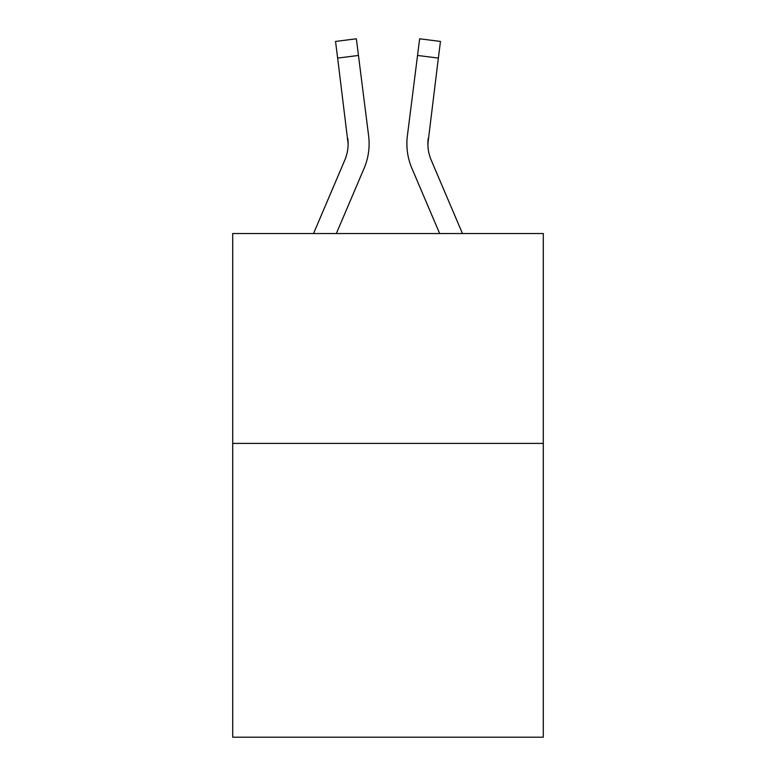 <?xml version="1.0" encoding="UTF-8"?>
<svg xmlns="http://www.w3.org/2000/svg" width="776" height="776" viewBox="0 0 776 776"><rect width="100%" height="100%" fill="white"/><g stroke="black" fill="none" stroke-linecap="round" stroke-linejoin="round"><path stroke-width="1.16" d="M543.297 443.406L543.297 737.2L232.703 737.2L232.703 233.547L543.297 233.547L543.297 443.406L232.703 443.406M336.338 233.547L364.08 168.392A62.953 62.953 -50.9 0 0 368.619 135.839L358.464 55.455L337.638 58.084L335.533 41.429L356.359 38.8L358.464 55.455M313.533 233.547L344.777 160.166A41.972 41.972 -28.3 0 0 348.123 143.803L337.638 58.084M368.299 133.317L368.619 135.839M462.467 233.547L431.223 160.166A41.972 41.972 28.3 0 1 427.877 143.803L438.362 58.084L417.536 55.455L419.641 38.8L440.467 41.429L438.362 58.084M439.662 233.547L411.92 168.392A62.953 62.953 50.9 0 1 407.381 135.839L417.536 55.455M427.925 145.781L428.207 138.468A41.972 41.972 50.9 0 0 431.223 160.166A41.972 41.972 50.9 0 1 427.877 143.803A41.972 41.972 50.9 0 0 431.223 160.166A41.972 41.972 50.9 0 1 427.877 143.803A41.972 41.972 50.9 0 0 431.223 160.166A41.972 41.972 50.9 0 1 427.877 143.803A41.972 41.972 50.9 0 0 431.223 160.166A41.972 41.972 50.9 0 1 427.877 143.803A41.972 41.972 50.9 0 0 431.223 160.166A41.972 41.972 50.9 0 1 427.877 143.803A41.972 41.972 50.9 0 0 431.223 160.166A41.972 41.972 50.9 0 1 427.877 143.803A41.972 41.972 50.9 0 0 431.223 160.166A41.972 41.972 50.9 0 1 427.877 143.803A41.972 41.972 50.9 0 0 431.223 160.166A41.972 41.972 50.9 0 1 427.877 143.803A41.972 41.972 50.9 0 0 431.223 160.166A41.972 41.972 50.9 0 1 427.877 143.803A41.972 41.972 50.9 0 0 431.223 160.166A41.972 41.972 50.9 0 1 427.877 143.803A41.972 41.972 50.9 0 0 431.223 160.166A41.972 41.972 50.9 0 1 427.877 143.803A41.972 41.972 50.9 0 0 431.223 160.166A41.972 41.972 50.9 0 1 427.877 143.803A41.972 41.972 50.9 0 0 431.223 160.166A41.972 41.972 50.9 0 1 427.877 143.803A41.972 41.972 50.9 0 0 431.223 160.166A41.972 41.972 50.9 0 1 427.877 143.803A41.972 41.972 50.9 0 0 431.223 160.166A41.972 41.972 50.9 0 1 427.877 143.803A41.972 41.972 50.9 0 0 431.223 160.166A41.972 41.972 50.9 0 1 427.877 143.803A41.972 41.972 50.9 0 0 431.223 160.166A41.972 41.972 50.9 0 1 427.877 143.803A41.972 41.972 50.9 0 0 431.223 160.166A41.972 41.972 50.9 0 1 427.877 143.803A41.972 41.972 50.9 0 0 431.223 160.166A41.972 41.972 50.9 0 1 427.877 143.803M344.777 160.166A41.972 41.972 -50.9 0 0 348.123 143.803A41.972 41.972 -50.9 0 1 344.777 160.166A41.972 41.972 -50.9 0 0 348.123 143.803A41.972 41.972 -50.9 0 1 344.777 160.166A41.972 41.972 -50.9 0 0 348.123 143.803A41.972 41.972 -50.9 0 1 344.777 160.166A41.972 41.972 -50.9 0 0 348.123 143.803A41.972 41.972 -50.9 0 1 344.777 160.166A41.972 41.972 -50.9 0 0 348.123 143.803A41.972 41.972 -50.9 0 1 344.777 160.166A41.972 41.972 -50.9 0 0 348.123 143.803A41.972 41.972 -50.9 0 1 344.777 160.166A41.972 41.972 -50.9 0 0 348.123 143.803A41.972 41.972 -50.9 0 1 344.777 160.166A41.972 41.972 -50.9 0 0 348.123 143.803A41.972 41.972 -50.9 0 1 344.777 160.166A41.972 41.972 -50.9 0 0 348.123 143.803A41.972 41.972 -50.9 0 1 344.777 160.166A41.972 41.972 -50.9 0 0 348.123 143.803A41.972 41.972 -50.9 0 1 344.777 160.166A41.972 41.972 -50.9 0 0 348.123 143.803A41.972 41.972 -50.9 0 1 344.777 160.166A41.972 41.972 -50.9 0 0 348.123 143.803A41.972 41.972 -50.9 0 1 344.777 160.166A41.972 41.972 -50.9 0 0 348.123 143.803A41.972 41.972 -50.9 0 1 344.777 160.166A41.972 41.972 -50.9 0 0 348.123 143.803A41.972 41.972 -50.9 0 1 344.777 160.166A41.972 41.972 -50.9 0 0 348.123 143.803A41.972 41.972 -50.9 0 1 344.777 160.166A41.972 41.972 -50.9 0 0 348.123 143.803A41.972 41.972 -50.9 0 1 344.777 160.166A41.972 41.972 -50.9 0 0 348.123 143.803A41.972 41.972 -50.9 0 1 344.777 160.166A41.972 41.972 -50.9 0 0 348.123 143.803A41.972 41.972 -50.9 0 1 344.777 160.166A41.972 41.972 -50.9 0 0 348.123 143.803L347.793 138.468A41.972 41.972 -50.9 0 1 344.777 160.166M369.114 143.696L369.036 146.8L369.114 143.696M406.964 146.8L406.886 143.696M407.381 135.839L407.701 133.317M335.533 41.429L356.359 38.8M419.641 38.8L440.467 41.429"/></g></svg>
